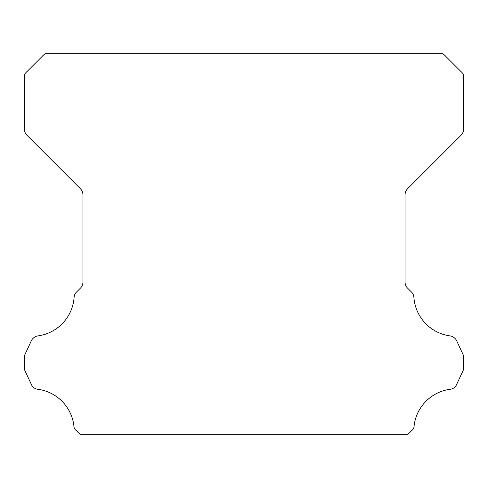 <?xml version="1.0" encoding="UTF-8"?>
<svg xmlns="http://www.w3.org/2000/svg" width="488" height="488" viewBox="0 0 488 488"><rect width="100%" height="100%" fill="white"/><g stroke="black" fill="none" stroke-linecap="round" stroke-linejoin="round"><path stroke-width="0.73" d="M73.871 425.884A5.825 5.825 0 0 1 73.883 425.56A41.889 41.889 0 0 0 38.052 389.302A7.985 7.985 0 0 1 31.269 384.263L24.4 369.526L24.4 355.654L31.293 340.868A8.784 8.784 0 0 1 38.052 335.878A41.889 41.889 0 0 0 74.097 297.473A8.174 8.174 0 0 1 76.683 291.879L80.386 288.17A8.784 8.784 0 0 0 82.96 281.96L82.96 194.932A8.784 8.784 0 0 0 80.386 188.722L26.992 135.328A9.162 9.162 0 0 1 24.4 129.143L24.4 74.591A14.841 14.841 0 0 1 27.157 71.425L42.114 56.462A16.561 16.561 0 0 1 45.311 53.68L442.689 53.68A16.561 16.561 0 0 1 445.886 56.462L460.843 71.425A14.841 14.841 0 0 1 463.6 74.591L463.6 129.143A9.162 9.162 0 0 1 461.007 135.328L407.614 188.722A8.784 8.784 0 0 0 405.04 194.932L405.04 281.96A8.784 8.784 0 0 0 407.614 288.17L411.317 291.879A8.174 8.174 0 0 1 413.903 297.473A41.889 41.889 0 0 0 449.948 335.878A8.784 8.784 0 0 1 456.707 340.868L463.6 355.654L463.6 369.526L456.731 384.263A7.985 7.985 0 0 1 449.948 389.302A41.889 41.889 0 0 0 414.117 425.56A5.825 5.825 0 0 1 411.616 430.672L407.968 434.32L80.032 434.32L76.384 430.672A5.825 5.825 0 0 1 73.871 425.884"/></g></svg>
